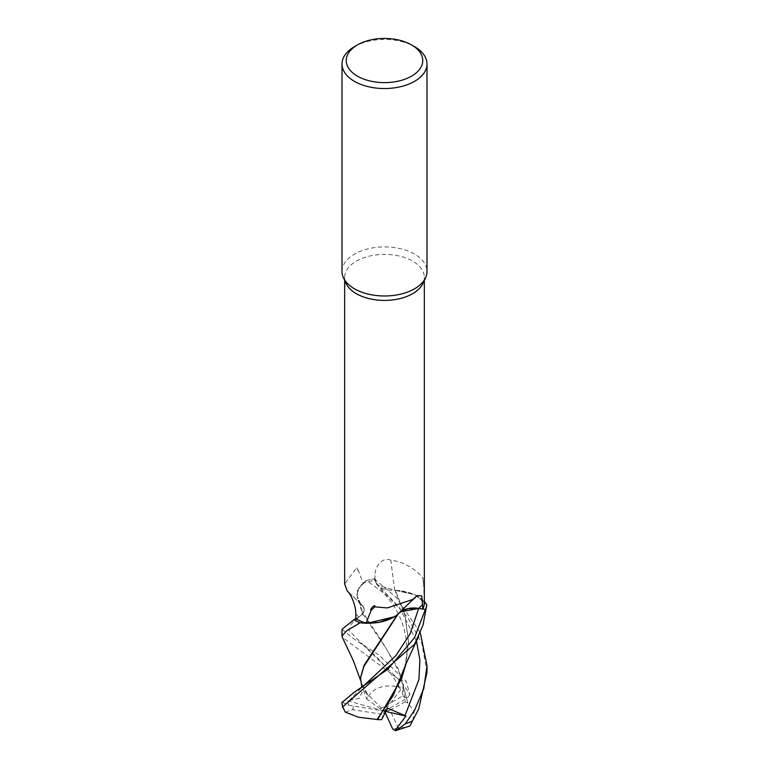 <?xml version="1.0" encoding="UTF-8"?>
<svg xmlns="http://www.w3.org/2000/svg" width="769" height="769" viewBox="0 0 769 769"><rect width="100%" height="100%" fill="white"/><g stroke="black" fill="none" stroke-linecap="round" stroke-linejoin="round"><path stroke-width="0.58" stroke-dasharray="3.85 2.88" d="M399.294 612.787L398.688 613.393M398.034 614.191L397.438 614.421L398.034 614.191M355.864 618.661L358.863 616.969C365.16 612.826 365.717 608.433 360.555 603.78L360.526 603.588A35.134 20.282 180 0 1 358.498 600.57A35.134 20.282 180 0 1 363.151 583.306L358.623 571.136A732.319 428.266 153.8 0 0 355.98 568.512L344.656 584.027M355.864 618.718L358.94 616.998A17.283 9.978 180 0 0 361.939 604.886A17.283 9.978 180 0 0 360.719 603.809A35.134 20.282 180 0 1 360.526 603.588L356.951 595.783L358.787 587.881L366.525 580.508A42.468 24.521 180 0 1 374.253 578.922L377.646 585.228L395.189 590.304A35.134 20.282 180 0 1 400.736 590.803A35.134 20.282 180 0 1 424.305 601.762L423.671 584.44A732.319 191.183 -97.7 0 1 422.854 578.336C424.757 580.355 413.376 563.158 390.806 560.14C380.405 556.554 374.628 568.685 374.936 575.702L374.83 580.412A39.844 23.003 180 0 0 363.151 583.306M342.003 271.447A42.497 24.541 180 0 1 354.451 254.097A42.497 24.541 180 0 1 400.764 248.781A42.497 24.541 180 0 1 426.997 271.447M346.002 283.328A39.844 23.003 180 0 1 344.656 277.407A39.844 23.003 180 0 1 356.326 261.143A39.844 23.003 180 0 1 399.745 256.154A39.844 23.003 180 0 1 424.344 277.407A39.844 23.003 180 0 1 422.998 283.328M358.623 571.136L356.326 567.186L355.98 568.512M360.719 603.809A719.14 420.556 153.8 0 0 348.203 591.88M426.997 672.337L421.806 643.278L407.455 617.007L387.403 595.744L366.582 580.48L362.343 583.604L357.441 590.852L357.623 598.647M358.498 600.57L361.209 609.721L360.517 603.473L358.498 600.57M404.802 667.857L408.512 641.404L405.013 614.777L395.381 590.381L415.029 594.754L426.814 604.847L415.058 594.764L395.189 590.304A35.134 20.282 180 0 0 394.757 590.294A17.283 9.978 180 0 1 375.868 582.806L374.83 580.412M405.801 664.724L408.512 642.163L404.879 615.056L394.91 590.246L395.516 590.419L377.666 585.238L374.253 578.922L377.666 585.238L394.901 590.227M394.757 590.294A719.14 187.742 -97.7 0 1 390.806 560.14M423.671 584.44L422.854 578.336M424.344 601.3L414.481 594.495L400.736 590.803L395.372 590.361M424.305 601.762A39.844 23.003 180 0 1 424.344 602.723M398.025 614.066A17.283 9.978 180 0 1 398.928 613.008A17.283 9.978 180 0 1 400.101 611.98M399.467 612.614L398.573 613.508M358.873 616.959C365.169 612.816 365.727 608.414 360.555 603.771L360.555 603.771C365.717 608.423 365.16 612.816 358.863 616.969L350.933 624.399L349.088 630.599L363.795 645.537L354.192 639.116L378.954 654.986L406.224 681.401L409.867 694.667L399.851 679.287L398.65 687.332L402.735 686.9L405.244 701.809L407.878 703.154L399.976 673.586L386.019 648.2L362.007 612.903L360.555 603.78M397.611 614.344L394.266 616.805M354.451 46.649A42.497 24.541 180 0 1 414.549 46.649M366.582 580.48A42.497 24.541 180 0 1 374.243 578.913L374.243 578.913A42.468 24.521 180 0 0 366.525 580.508L358.787 587.881L356.951 595.783L360.517 603.482M399.851 679.287L384.5 711.162L380.261 708.883L402.572 696.003L402.61 691.254L398.304 686.755L398.871 679.392L342.292 637.213M342.003 629.33L354.192 639.116M342.003 702.049L348.617 705.183L347.684 700.742L359.094 698.387L363.324 689.841L366.659 698.906L368.053 696.224L361.988 685.515M361.209 609.721L382.558 642.5L398.207 668.799L408.003 703.462L414.145 711.065L412.799 721.303M374.243 578.913L396.304 597.398L420.287 632.666M398.073 614.143L400.361 611.903M368.053 696.224L368.582 695.955M360.488 677.7L361.209 682.468L368.447 696.022M368.341 696.185C374.522 687.284 384.76 684.199 399.034 686.919M409.867 694.667L407.08 698.175L384.5 711.162L402.735 686.9M405.244 701.809L390.037 710.181L398.198 727.782L407.272 727.205M347.694 700.742L384.5 711.162L390.037 710.181M380.261 708.883L366.659 698.906M348.617 705.183L384.5 711.162L363.324 689.841M381.597 719.649L383.212 714.42L352.731 709.7L345.3 712.152M385.75 711.45L384.5 711.162L383.212 714.42M385.163 712.603L384.5 711.162L387.441 708.076M358.94 616.998A713.574 417.298 153.8 0 0 355.787 613.979M375.868 582.806A713.574 186.29 -97.7 0 1 374.936 575.702M375.964 582.796L399.553 607.693L416.452 640.846M399.505 680.334L363.795 645.537C381.933 660.792 393.545 674.721 398.65 687.332M349.068 700.761L361.978 687.169M352.731 709.7A31.875 18.398 180 0 1 353.73 706.365M402.572 696.003A31.875 18.398 180 0 1 407.08 698.175M398.871 679.392A42.497 24.541 180 0 1 406.224 681.401M398.198 727.782A31.875 18.398 180 0 1 392.69 728.945M344.656 280.416L344.656 277.407M361.939 604.886L347.713 591.399M424.344 280.416L424.344 277.407M398.928 613.008L417.125 595.571M362.045 614.518L362.007 612.903M401.331 679.162C405.59 666.454 407.435 656.495 406.859 649.286C406.676 640.769 405.426 632.983 403.1 625.918C401.601 620.295 398.179 613.047 392.853 604.174L377.646 585.228M360.488 604.703L360.488 605.463M408.512 642.163L408.512 641.404M361.209 682.468L360.661 680.546"/><path stroke-width="1.15" d="M418.74 636.232L406.849 661.878L393.228 695.493L377.05 719.515L358.546 717.237L345.3 712.152L342.676 706.846L414.549 644.249L423.008 625.178L426.814 604.847A42.468 24.521 180 0 1 425.315 609.5L418.672 608.423L400.361 611.903L399.294 612.787M398.688 613.393L397.784 614.277A35.134 20.282 180 0 1 394.266 616.805A35.134 20.282 180 0 1 366.044 623.111A39.844 23.003 180 0 1 355.864 618.718L355.787 613.979C356.134 606.924 351.241 593.908 347.28 591.053L347.713 591.399M360.084 622.803L379.088 622.419L394.93 616.392L379.117 622.409L360.161 622.813A42.468 24.521 180 0 1 353.932 619.747L342.003 629.33L342.003 636.021L346.781 630.695L360.084 622.803A42.497 24.541 180 0 1 353.913 619.756L355.864 618.661M411.55 44.919L414.549 46.649A42.497 24.541 180 0 1 426.997 64L426.997 271.447A42.497 24.541 180 0 1 425.565 277.763A42.497 24.541 180 0 1 414.549 288.798A42.497 24.541 180 0 1 373.465 295.142A42.497 24.541 180 0 1 343.435 277.763A42.497 24.541 180 0 1 342.003 271.447L342.003 64A42.497 24.541 180 0 1 354.451 46.649L357.45 44.919A38.248 22.08 180 0 1 411.55 44.919A38.248 22.08 180 0 1 411.55 76.15A38.248 22.08 180 0 1 357.45 76.15A38.248 22.08 180 0 1 357.45 44.919L354.451 46.649M425.565 277.763L422.998 283.328A39.844 23.003 180 0 1 412.674 293.671A39.844 23.003 180 0 1 374.157 299.622A39.844 23.003 180 0 1 346.002 283.328L343.435 277.763M426.997 64A42.497 24.541 180 0 1 414.549 81.351A42.497 24.541 180 0 1 368.236 86.676A42.497 24.541 180 0 1 342.003 64M344.656 280.416L344.656 584.027L347.28 591.053A719.14 420.556 153.8 0 1 348.203 591.88M366.044 623.111L371.196 610.307C368.639 610.365 376.003 602.877 374.666 606.856L387.365 607.933L412.674 599.493L417.125 595.571L421.797 595.956L422.806 609.048A39.844 23.003 180 0 0 424.344 602.723L424.344 280.416M426.833 604.886A42.497 24.541 180 0 1 425.344 609.5L418.672 608.433L425.315 609.5A42.468 24.521 180 0 0 426.814 604.847L424.344 601.3M400.101 611.98A17.283 9.978 180 0 1 418.692 608.366L422.806 609.048M415.414 597.359A719.14 552.315 69.1 0 0 398.025 614.066A35.134 20.282 180 0 1 397.784 614.277M400.361 611.903L418.672 608.433L407.878 608.692L399.467 612.614M398.573 613.508L398.073 614.143M371.196 610.307A732.319 562.447 69.1 0 1 374.666 606.856M353.932 619.747A42.468 24.521 180 0 0 360.161 622.813L366.909 623.361L394.266 616.805M342.292 637.213L342.003 636.021M420.287 632.666L426.997 665.694L423.786 688.601L414.549 710.268L405.273 723.889L396.102 730.473L395.016 730.55L405.965 716.093L387.441 708.076L381.597 719.649L377.569 719.601L401.331 679.162L405.801 664.724M418.749 708.826L409.896 725.965L418.759 708.835L426.997 672.337L426.997 665.694M425.344 609.5L414.549 637.636L387.739 669.309L354.201 692.244L342.003 702.491A42.497 24.541 180 0 0 342.676 706.846M377.569 719.601L376.916 719.496M361.872 687.361L360.488 678.104L363.891 666.415L398.034 614.191M397.554 614.469L364.131 665.214L360.488 677.7M396.102 730.473L409.896 725.965M405.965 716.093L385.75 711.45M395.016 730.55L392.69 728.945L385.163 712.603M418.692 608.366A713.574 548.037 69.1 0 1 422.777 604.415M418.672 608.433L410.185 633.704L395.824 655.726L363.199 686.236L354.201 692.244M411.953 721.216A42.497 24.541 180 0 1 405.273 723.889M404.927 715.766L418.932 679.556L419.884 660.081L416.452 640.846M360.488 678.104L360.478 677.326M360.661 680.546L353.298 660.6L342.263 637.145M342.628 707.624L342.003 702.491"/></g></svg>
